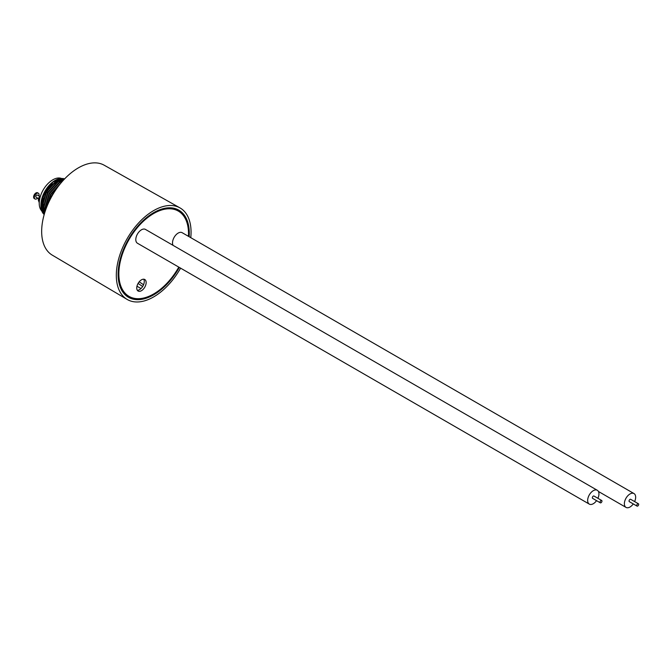 <?xml version="1.0" encoding="UTF-8"?>
<svg xmlns="http://www.w3.org/2000/svg" width="672" height="672" viewBox="0 0 672 672"><rect width="100%" height="100%" fill="white"/><g stroke="black" fill="none" stroke-linecap="round" stroke-linejoin="round"><path stroke-width="1.01" d="M61.522 181.087A17.304 9.996 120 0 0 59.128 181.163M57.372 181.642A17.304 9.996 120 0 0 55.121 182.7A17.304 9.996 120 0 0 48.149 189.235M43.453 206.279A17.044 9.836 -60 0 1 55.306 183.028A17.044 9.836 -60 0 1 55.742 182.784M50.005 199.332L52.038 195.048L56.633 188.647M60.119 184.01L50.971 194.435L46.964 206.455M46.427 207.816L50.56 194.191L60.992 182.96M62.614 181.07L59.758 182.44L49.493 193.578L45.352 208.253L45.494 210.378M45.242 211.126L44.932 208.009L49.073 193.343L59.338 182.196L63.084 180.541M63.974 179.55L58.271 181.583L48.006 192.721L43.865 207.396L44.772 212.596M44.638 213.024L43.445 207.152L47.586 192.486L57.851 181.339L64.268 179.264M64.747 178.76L56.792 180.726L46.528 191.864L42.378 206.539L44.386 213.864M44.318 214.091L41.966 206.296L46.108 191.629L56.372 180.482L64.873 178.634M43.688 213.184A20.101 11.609 -60 0 1 40.908 205.036L40.916 206.237A20.899 12.071 120 0 0 44.192 214.519M44.201 214.486L40.916 206.237C41.555 195.199 46.402 186.53 55.448 180.23L63.134 178.408M40.908 205.036A20.101 11.609 -60 0 1 55.121 180.415L55.448 180.23M55.28 180.323A20.101 11.609 -60 0 1 61.79 178.483M63.16 178.651A20.101 11.609 -60 0 1 64.462 179.063M43.68 198.408A17.304 9.996 120 0 0 43.47 207.883M43.966 209.076A17.304 9.996 120 0 0 45.184 210.815M45.091 210.21A17.044 9.836 -60 0 1 43.882 207.95M63.092 179.365L56.944 180.642M42.378 206.22L44.47 212.638M43.865 207.077L44.99 211.898M45.343 207.934L45.612 210.05M183.036 215.132L183.095 215.065A50.299 29.039 120 0 0 182.087 213.629L181.012 213.024M171.998 207.934L172.998 208.496M189.143 236.72A50.324 29.056 120 0 0 189.269 233.192A50.324 29.056 120 0 0 178.693 210.067A50.324 29.056 120 0 0 139.969 223.742A50.324 29.056 120 0 0 118.104 274.277A50.324 29.056 120 0 0 128.369 297.226A50.324 29.056 120 0 0 179.332 267.422M190.772 237.661A52.853 30.509 120 0 0 191.058 232.159A52.853 30.509 120 0 0 179.945 207.875L104.177 165.203A51.92 29.98 120 0 0 64.218 179.315A51.92 29.98 120 0 0 41.664 231.454A51.92 29.98 120 0 0 52.256 255.125L127.1 299.41A52.853 30.509 120 0 0 180.592 268.145M179.945 207.875A52.853 30.509 120 0 0 139.28 222.239A52.853 30.509 120 0 0 116.315 275.31A52.853 30.509 120 0 0 127.1 299.41M136.962 286.205L140.986 288.548M139.196 281.803L143.556 284.768M138.088 283.416L142.649 286.516M136.744 287.994A6.653 3.847 120 0 0 138.121 291.043A6.653 3.847 120 0 0 143.245 289.254A6.653 3.847 120 0 0 146.152 282.559A6.653 3.847 120 0 0 144.774 279.51A6.653 3.847 120 0 0 139.65 281.299A6.653 3.847 120 0 0 136.744 287.994M143.699 279.208A6.653 3.847 -60 0 1 144.27 281.476A6.653 3.847 -60 0 1 137.315 290.262M178.794 267.112A49.258 28.442 -60 0 1 129.058 296.394A49.258 28.442 -60 0 1 118.852 273.848A49.258 28.442 -60 0 1 140.356 224.272A49.258 28.442 -60 0 1 178.315 211.075A49.258 28.442 -60 0 1 188.513 233.629A49.258 28.442 -60 0 1 188.437 236.317M169.562 207.799A49.258 28.442 -60 0 1 176.434 209.992L178.315 211.075M121.792 290.64L122.287 291.052A49.258 28.442 -60 0 1 121.842 290.455M129.058 296.394L127.176 295.31A49.258 28.442 -60 0 1 122.354 291.127L122.279 291.043M601.012 502.757A1.352 0.781 -60 0 1 600.331 502.824A1.352 0.781 -60 0 1 600.13 501.74A1.352 0.781 -60 0 1 601.012 500.548A1.352 0.781 -60 0 1 601.684 500.48A1.352 0.781 -60 0 1 601.894 501.564A1.352 0.781 -60 0 1 601.012 502.757M600.331 502.824L592.628 498.372A1.352 0.781 -60 0 1 592.418 497.288A1.352 0.781 -60 0 1 593.3 496.096A1.352 0.781 -60 0 1 593.981 496.028L601.684 500.48M596.56 500.648A7.988 4.612 -60 0 1 593.3 503.723A7.988 4.612 -60 0 1 589.31 504.118A7.988 4.612 -60 0 1 588.084 497.717A7.988 4.612 -60 0 1 593.3 490.678A7.988 4.612 -60 0 1 597.299 490.283A7.988 4.612 -60 0 1 597.912 498.305M589.31 504.118L137.458 243.247A7.988 4.612 -60 0 1 136.231 236.846A7.988 4.612 -60 0 1 141.448 229.807A7.988 4.612 -60 0 1 145.438 229.404L597.299 490.283M637.72 506.033A1.352 0.781 -60 0 1 637.048 506.1A1.352 0.781 -60 0 1 636.838 505.016A1.352 0.781 -60 0 1 637.72 503.824A1.352 0.781 -60 0 1 638.4 503.756A1.352 0.781 -60 0 1 638.61 504.84A1.352 0.781 -60 0 1 637.72 506.033M637.048 506.1L629.336 501.656A1.352 0.781 -60 0 1 629.126 500.564A1.352 0.781 -60 0 1 630.017 499.372A1.352 0.781 -60 0 1 630.689 499.313L638.4 503.756M633.276 503.924A7.988 4.612 -60 0 1 630.017 506.999A7.988 4.612 -60 0 1 626.018 507.402A7.988 4.612 -60 0 1 624.8 501.001A7.988 4.612 -60 0 1 630.017 493.962A7.988 4.612 -60 0 1 634.007 493.567A7.988 4.612 -60 0 1 634.628 501.581M173.065 245.356A7.988 4.612 -60 0 1 178.164 233.083A7.988 4.612 -60 0 1 182.154 232.688L634.007 493.567M40.555 195.787A3.326 1.924 120 0 0 38.346 199.777A3.326 1.924 120 0 0 38.766 201.088M39.782 196.442L37.33 195.031A1.252 0.722 120 0 0 36.372 195.367A1.252 0.722 120 0 0 35.818 196.627A1.252 0.722 120 0 0 36.078 197.198L38.531 198.61M38.875 195.922A3.326 1.924 120 0 0 39.06 194.754A3.326 1.924 120 0 0 38.371 193.234L37.615 192.797A3.326 1.924 120 0 0 35.053 193.687A3.326 1.924 120 0 0 33.6 197.039A3.326 1.924 120 0 0 34.289 198.559L35.045 198.996A3.326 1.924 120 0 0 37.624 198.089M38.371 193.234A3.326 1.924 120 0 0 35.809 194.124A3.326 1.924 120 0 0 34.356 197.467A3.326 1.924 120 0 0 35.045 198.996M40.169 197.047A4.343 2.503 120 0 0 38.758 200.844A4.343 2.503 120 0 0 39.245 202.474M61.614 178.508A19.169 11.071 120 0 0 52.786 179.827A19.169 11.071 120 0 0 40.723 195.308A19.169 11.071 120 0 0 41.782 210.983M42.437 211.571A19.169 11.071 120 0 0 43.084 212.016M47.418 190.361L48.132 189.899M45.419 210L44.705 209.605L45.419 210M43.302 202.734A4.712 2.722 120 0 0 43.268 204.431M63.185 179.348L62.37 178.878A19.169 11.071 120 0 0 62.11 178.735M45.452 210.025L44.738 209.63L45.452 210.025M47.342 190.487L47.897 190.025M47.939 190.462L46.544 191.831M48.762 202.289L47.989 201.835L47.989 204.019M47.989 201.835L50.576 198.61M44.537 212.806A19.169 11.071 -60 0 1 43.184 211.47M42.521 210.437A19.169 11.071 -60 0 1 42.319 197.518M48.216 186.665A19.169 11.071 -60 0 1 54.743 180.961A19.169 11.071 -60 0 1 58.489 179.407M52.34 183.557A18.64 10.76 120 0 0 41.966 205.439M42.521 208.564A18.64 10.76 120 0 0 44.066 211.495M63.395 180.205A18.64 10.76 120 0 0 62.135 179.894M61.169 179.819A18.64 10.76 120 0 0 56.532 180.886M60.354 179.122A19.169 11.071 -60 0 1 62.882 179.399M626.018 507.402L598.399 491.45M44.562 212.873L43.504 212.26"/></g></svg>
